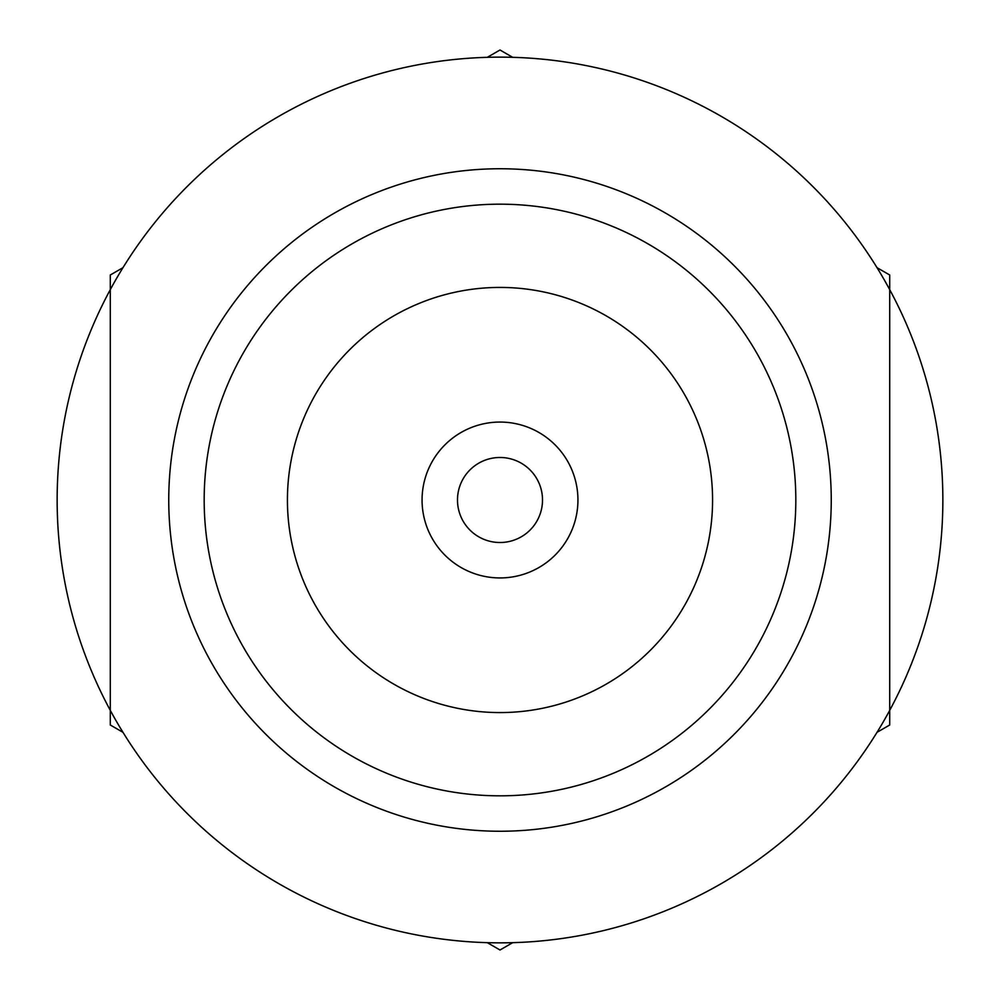 <?xml version="1.0" encoding="UTF-8"?>
<svg xmlns="http://www.w3.org/2000/svg" width="1000" height="1000" viewBox="0 0 1000 1000"><rect width="100%" height="100%" fill="white"/><g stroke="black" fill="none" stroke-linecap="round" stroke-linejoin="round"><path stroke-width="1.5" d="M877.025 732.325L889.712 725L889.712 275L877.025 267.675M512.688 57.325L500 50L487.312 57.325M487.312 942.675L500 950L512.688 942.675M122.975 267.675L110.288 275L110.288 295.462M889.712 710.35L889.712 289.65A442.85 442.85 0 0 1 500 942.85A442.85 442.85 0 0 1 110.288 289.65L110.288 725L122.975 732.325M500 795.825A295.825 295.825 0 0 1 204.175 500A295.825 295.825 0 0 1 500 204.175A295.825 295.825 0 0 1 795.825 500A295.825 295.825 0 0 1 500 795.825M500 831.25A331.25 331.25 0 0 1 168.75 500A331.25 331.25 0 0 1 500 168.75A331.25 331.25 0 0 1 831.25 500A331.25 331.25 0 0 1 500 831.25M500 287.425A212.575 212.575 0 0 1 712.575 500A212.575 212.575 0 0 1 500 712.575A212.575 212.575 0 0 1 287.425 500A212.575 212.575 0 0 1 500 287.425M500 422.062A77.938 77.938 0 0 1 577.938 500A77.938 77.938 0 0 1 500 577.938A77.938 77.938 0 0 1 422.062 500A77.938 77.938 0 0 1 500 422.062M542.513 500A42.512 42.512 0 0 0 500 457.488A42.512 42.512 0 0 0 457.488 500A42.512 42.512 0 0 0 500 542.513A42.512 42.512 0 0 0 542.513 500M110.288 704.525L110.288 710.35M110.288 289.65A442.85 442.85 0 0 1 889.712 289.65"/></g></svg>
